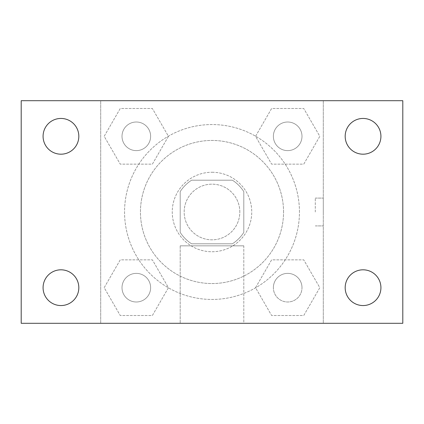 <?xml version="1.0" encoding="UTF-8"?>
<svg xmlns="http://www.w3.org/2000/svg" width="424" height="424" viewBox="0 0 424 424"><rect width="100%" height="100%" fill="white"/><g stroke="black" fill="none" stroke-linecap="round" stroke-linejoin="round"><path stroke-width="0.32" stroke-dasharray="2.12 1.59" d="M239.825 212A27.825 27.825 0 0 0 198.088 187.901A27.825 27.825 0 0 0 198.088 236.099A27.825 27.825 0 0 0 239.825 212A27.825 27.825 0 0 0 198.088 187.901A27.825 27.825 0 0 0 198.088 236.099A27.825 27.825 0 0 0 239.825 212M232.394 243.8L191.606 243.8A37.778 37.778 0 0 1 180.2 232.394L180.2 191.606A37.778 37.778 0 0 1 191.606 180.2L232.394 180.2A37.778 37.778 0 0 1 243.8 191.606L243.8 232.394A37.778 37.778 0 0 1 232.394 243.8L191.606 243.8A37.778 37.778 0 0 1 180.2 232.394L180.2 191.606A37.778 37.778 0 0 1 191.606 180.2L232.394 180.2A37.778 37.778 0 0 1 243.8 191.606L243.8 232.394A37.778 37.778 0 0 1 232.394 243.8M212 172.25A39.75 39.75 0 0 1 246.424 231.875A39.75 39.75 0 0 1 177.577 231.875A39.75 39.75 0 0 1 212 172.25A39.75 39.75 0 0 0 172.25 212A39.75 39.75 0 0 0 212 251.75A39.75 39.75 0 0 0 251.75 212A39.75 39.75 0 0 0 212 172.25M283.55 212A71.55 71.55 0 0 0 176.225 150.038A71.55 71.55 0 0 0 176.225 273.962A71.55 71.55 0 0 0 283.55 212A71.55 71.55 0 0 0 176.225 150.038A71.55 71.55 0 0 0 176.225 273.962A71.55 71.55 0 0 0 283.55 212M104.187 136.316L120.252 108.491L152.38 108.491L168.445 136.316L152.38 164.141L120.252 164.141L104.187 136.316L120.252 108.491L152.38 108.491L168.445 136.316L152.38 164.141L120.252 164.141L104.187 136.316L120.252 108.491L152.38 108.491L168.445 136.316L152.38 164.141L120.252 164.141L104.187 136.316M104.187 287.684L120.252 259.859L152.38 259.859L168.445 287.684L152.38 315.509L120.252 315.509L104.187 287.684L120.252 259.859L152.38 259.859L168.445 287.684L152.38 315.509L120.252 315.509L104.187 287.684L120.252 259.859L152.38 259.859L168.445 287.684L152.38 315.509L120.252 315.509L104.187 287.684M100.7 323.3L100.7 100.7L323.3 100.7L323.3 323.3L100.7 323.3L100.7 100.7L323.3 100.7L323.3 323.3L100.7 323.3L100.7 100.7L323.3 100.7L323.3 323.3L21.2 323.3L21.2 100.7L100.7 100.7L100.7 323.3M255.555 136.316L271.62 108.491L303.748 108.491L319.813 136.316L303.748 164.141L271.62 164.141L255.555 136.316L271.62 108.491L303.748 108.491L319.813 136.316L303.748 164.141L271.62 164.141L255.555 136.316L271.62 108.491L303.748 108.491L319.813 136.316L303.748 164.141L271.62 164.141L255.555 136.316M255.555 287.684L271.62 259.859L303.748 259.859L319.813 287.684L303.748 315.509L271.62 315.509L255.555 287.684L271.62 259.859L303.748 259.859L319.813 287.684L303.748 315.509L271.62 315.509L255.555 287.684L271.62 259.859L303.748 259.859L319.813 287.684L303.748 315.509L271.62 315.509L255.555 287.684M225.913 100.7L198.088 100.711L225.913 100.7M299.45 212A87.45 87.45 0 0 0 168.275 136.268A87.45 87.45 0 0 0 168.275 287.732A87.45 87.45 0 0 0 299.45 212A87.45 87.45 0 0 0 168.275 136.268A87.45 87.45 0 0 0 168.275 287.732A87.45 87.45 0 0 0 299.45 212M150.626 287.684A14.31 14.31 0 0 0 129.161 275.293A14.31 14.31 0 0 0 129.161 300.075A14.31 14.31 0 0 0 150.626 287.684A14.31 14.31 0 0 0 129.161 275.293A14.31 14.31 0 0 0 129.161 300.075A14.31 14.31 0 0 0 150.626 287.684A14.31 14.31 0 0 0 129.161 275.293A14.31 14.31 0 0 0 129.161 300.075A14.31 14.31 0 0 0 150.626 287.684A14.31 14.31 0 0 0 129.161 275.293A14.31 14.31 0 0 0 129.161 300.075A14.31 14.31 0 0 0 150.626 287.684M150.626 136.316A14.31 14.31 0 0 0 129.161 123.925A14.31 14.31 0 0 0 129.161 148.707A14.31 14.31 0 0 0 150.626 136.316A14.31 14.31 0 0 0 129.161 123.925A14.31 14.31 0 0 0 129.161 148.707A14.31 14.31 0 0 0 150.626 136.316A14.31 14.31 0 0 0 129.161 123.925A14.31 14.31 0 0 0 129.161 148.707A14.31 14.31 0 0 0 150.626 136.316A14.31 14.31 0 0 0 129.161 123.925A14.31 14.31 0 0 0 129.161 148.707A14.31 14.31 0 0 0 150.626 136.316M301.994 136.316A14.31 14.31 0 0 0 280.529 123.925A14.31 14.31 0 0 0 280.529 148.707A14.31 14.31 0 0 0 301.994 136.316A14.31 14.31 0 0 0 280.529 123.925A14.31 14.31 0 0 0 280.529 148.707A14.31 14.31 0 0 0 301.994 136.316A14.31 14.31 0 0 0 280.529 123.925A14.31 14.31 0 0 0 280.529 148.707A14.31 14.31 0 0 0 301.994 136.316A14.31 14.31 0 0 0 280.529 123.925A14.31 14.31 0 0 0 280.529 148.707A14.31 14.31 0 0 0 301.994 136.316M273.374 287.684A14.31 14.31 0 0 1 294.839 275.293A14.31 14.31 0 0 1 294.839 300.075A14.31 14.31 0 0 1 273.374 287.684A14.31 14.31 0 0 1 294.839 275.293A14.31 14.31 0 0 1 294.839 300.075A14.31 14.31 0 0 1 273.374 287.684M243.8 323.3L180.2 323.3L243.8 323.3L180.2 323.3L243.8 323.3L243.8 245.835L180.2 245.835L243.8 245.835L180.2 245.835L243.8 245.835L243.8 323.3M100.7 212L100.7 198.088L100.711 212M323.3 212L323.3 198.088L323.3 212M315.286 212L315.286 198.088L315.286 212M323.3 100.7L402.8 100.7L402.8 323.3L323.3 323.3L323.3 100.7M60.95 154.188A17.872 17.872 0 0 0 76.426 127.38A17.872 17.872 0 0 0 45.474 127.38A17.872 17.872 0 0 0 60.95 154.188M60.95 305.556A17.872 17.872 0 0 0 76.426 278.748A17.872 17.872 0 0 0 45.474 278.748A17.872 17.872 0 0 0 60.95 305.556M363.05 154.188A17.872 17.872 0 0 0 378.526 127.38A17.872 17.872 0 0 0 347.574 127.38A17.872 17.872 0 0 0 363.05 154.188M363.05 305.556A17.872 17.872 0 0 0 378.526 278.748A17.872 17.872 0 0 0 347.574 278.748A17.872 17.872 0 0 0 363.05 305.556M301.994 287.684A14.31 14.31 0 0 0 280.529 275.293A14.31 14.31 0 0 0 280.529 300.075A14.31 14.31 0 0 0 301.994 287.684A14.31 14.31 0 0 0 280.529 275.293A14.31 14.31 0 0 0 280.529 300.075A14.31 14.31 0 0 0 301.994 287.684M315.286 225.913L323.3 225.913L315.286 225.913M315.286 198.088L323.3 198.088L315.286 198.088M180.2 245.835L180.2 323.3L180.2 245.835"/><path stroke-width="0.64" d="M21.2 100.7L402.8 100.7L402.8 323.3L21.2 323.3L21.2 100.7M60.95 269.812A17.872 17.872 0 0 1 78.822 287.684A17.872 17.872 0 0 1 60.95 305.556A17.872 17.872 0 0 1 43.078 287.684A17.872 17.872 0 0 1 60.95 269.812M363.05 269.812A17.872 17.872 0 0 1 380.922 287.684A17.872 17.872 0 0 1 363.05 305.556A17.872 17.872 0 0 1 345.178 287.684A17.872 17.872 0 0 1 363.05 269.812M363.05 118.444A17.872 17.872 0 0 1 380.922 136.316A17.872 17.872 0 0 1 363.05 154.188A17.872 17.872 0 0 1 345.178 136.316A17.872 17.872 0 0 1 363.05 118.444M60.95 118.444A17.872 17.872 0 0 1 78.822 136.316A17.872 17.872 0 0 1 60.95 154.188A17.872 17.872 0 0 1 43.078 136.316A17.872 17.872 0 0 1 60.95 118.444"/></g></svg>
